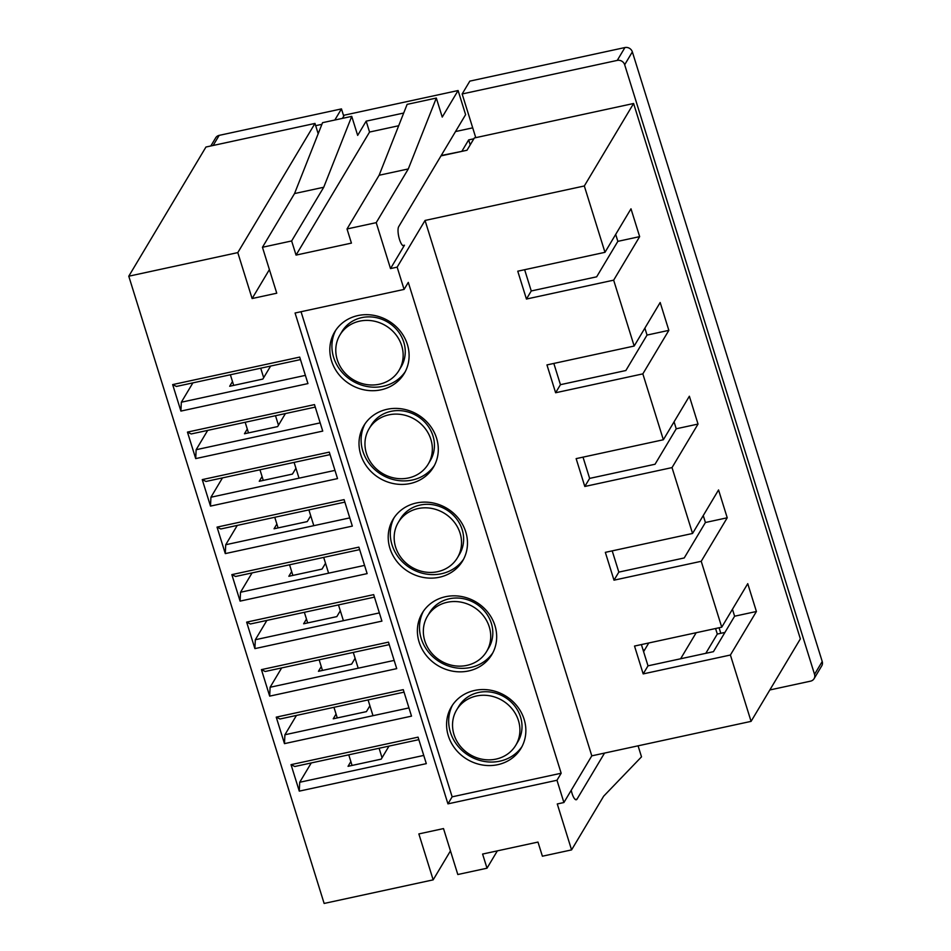 <?xml version="1.0" encoding="UTF-8"?>
<svg xmlns="http://www.w3.org/2000/svg" width="951" height="951" viewBox="0 0 951 951"><rect width="100%" height="100%" fill="white"/><g stroke="black" fill="none" stroke-linecap="round" stroke-linejoin="round"><path stroke-width="1.43" d="M399.028 370.367L401.132 366.848A34.438 31.514 -149.1 0 0 397.696 330.805A34.438 31.514 -149.1 0 0 361.737 317.634A34.438 31.514 -149.1 0 0 341.991 331.519L339.899 335.037A34.438 31.514 -149.1 0 0 343.335 371.068A34.438 31.514 -149.1 0 0 379.294 384.24A34.438 31.514 -149.1 0 0 399.028 370.367A34.438 31.514 -149.1 0 0 395.604 334.324A34.438 31.514 -149.1 0 0 359.644 321.153A34.438 31.514 -149.1 0 0 339.899 335.037M357.909 315.577A40.524 37.077 -149.1 0 0 334.681 331.911A40.524 37.077 -149.1 0 0 338.722 374.314A40.524 37.077 -149.1 0 0 381.03 389.815A40.524 37.077 -149.1 0 0 404.246 373.481A40.524 37.077 -149.1 0 0 400.216 331.079A40.524 37.077 -149.1 0 0 357.909 315.577M335.774 330.187A40.524 37.077 -149.1 0 0 341.516 371.663A40.524 37.077 -149.1 0 0 383.122 386.296A40.524 37.077 -149.1 0 0 405.245 371.698M428.223 464.076L430.316 460.569A34.438 31.514 -149.1 0 0 426.88 424.526A34.438 31.514 -149.1 0 0 390.92 411.355A34.438 31.514 -149.1 0 0 371.187 425.24L369.083 428.746A34.438 31.514 -149.1 0 0 372.519 464.789A34.438 31.514 -149.1 0 0 408.478 477.961A34.438 31.514 -149.1 0 0 428.223 464.076A34.438 31.514 -149.1 0 0 424.788 428.033A34.438 31.514 -149.1 0 0 388.828 414.862A34.438 31.514 -149.1 0 0 369.083 428.746M387.093 409.299A40.524 37.077 -149.1 0 0 363.864 425.632A40.524 37.077 -149.1 0 0 367.906 468.035A40.524 37.077 -149.1 0 0 410.214 483.524A40.524 37.077 -149.1 0 0 433.442 467.191A40.524 37.077 -149.1 0 0 429.4 424.788A40.524 37.077 -149.1 0 0 387.093 409.299M364.97 423.908A40.524 37.077 -149.1 0 0 370.712 465.372A40.524 37.077 -149.1 0 0 412.306 480.017A40.524 37.077 -149.1 0 0 434.441 465.408M515.787 745.227L517.891 741.709A34.438 31.514 -149.1 0 0 514.455 705.666A34.438 31.514 -149.1 0 0 478.496 692.494A34.438 31.514 -149.1 0 0 458.751 706.379L456.658 709.898A34.438 31.514 -149.1 0 0 460.082 745.929A34.438 31.514 -149.1 0 0 496.042 759.1A34.438 31.514 -149.1 0 0 515.787 745.227A34.438 31.514 -149.1 0 0 512.351 709.184A34.438 31.514 -149.1 0 0 476.392 696.013A34.438 31.514 -149.1 0 0 456.658 709.898M474.656 690.438A40.524 37.077 -149.1 0 0 451.44 706.771A40.524 37.077 -149.1 0 0 455.47 749.174A40.524 37.077 -149.1 0 0 497.777 764.675A40.524 37.077 -149.1 0 0 521.005 748.342A40.524 37.077 -149.1 0 0 516.964 705.939A40.524 37.077 -149.1 0 0 474.656 690.438M452.533 705.048A40.524 37.077 -149.1 0 0 458.275 746.523A40.524 37.077 -149.1 0 0 499.881 761.157A40.524 37.077 -149.1 0 0 522.004 746.559M486.603 651.506L488.695 648A34.438 31.514 -149.1 0 0 485.26 611.957A34.438 31.514 -149.1 0 0 449.3 598.785A34.438 31.514 -149.1 0 0 429.555 612.67L427.463 616.177A34.438 31.514 -149.1 0 0 430.898 652.22A34.438 31.514 -149.1 0 0 466.858 665.391A34.438 31.514 -149.1 0 0 486.603 651.506A34.438 31.514 -149.1 0 0 483.167 615.463A34.438 31.514 -149.1 0 0 447.208 602.292A34.438 31.514 -149.1 0 0 427.463 616.177M445.472 596.729A40.524 37.077 -149.1 0 0 422.244 613.062A40.524 37.077 -149.1 0 0 426.286 655.465A40.524 37.077 -149.1 0 0 468.593 670.954A40.524 37.077 -149.1 0 0 491.822 654.621A40.524 37.077 -149.1 0 0 487.78 612.218A40.524 37.077 -149.1 0 0 445.472 596.729M423.35 611.338A40.524 37.077 -149.1 0 0 429.091 652.802A40.524 37.077 -149.1 0 0 470.686 667.447A40.524 37.077 -149.1 0 0 492.808 652.838M457.407 557.797L459.511 554.278A34.438 31.514 -149.1 0 0 456.076 518.236A34.438 31.514 -149.1 0 0 420.116 505.064A34.438 31.514 -149.1 0 0 400.371 518.949L398.279 522.468A34.438 31.514 -149.1 0 0 401.714 558.499A34.438 31.514 -149.1 0 0 437.674 571.67A34.438 31.514 -149.1 0 0 457.407 557.797A34.438 31.514 -149.1 0 0 453.972 521.754A34.438 31.514 -149.1 0 0 418.012 508.583A34.438 31.514 -149.1 0 0 398.279 522.468M416.288 503.008A40.524 37.077 -149.1 0 0 393.06 519.341A40.524 37.077 -149.1 0 0 397.102 561.744A40.524 37.077 -149.1 0 0 439.398 577.245A40.524 37.077 -149.1 0 0 462.626 560.912A40.524 37.077 -149.1 0 0 458.584 518.509A40.524 37.077 -149.1 0 0 416.288 503.008M394.154 517.617A40.524 37.077 -149.1 0 0 399.895 559.093A40.524 37.077 -149.1 0 0 441.502 573.726A40.524 37.077 -149.1 0 0 463.624 559.129M680.619 658.77L696.18 632.724M705.797 653.325L717.304 634.067L715.568 628.528M643.601 651.649L648.772 642.983M644.719 649.783L643.126 650.127M724.924 632.415L717.304 634.067M440.991 155.881L466.989 150.246L474.335 137.966L633.604 103.493L800.362 638.87L751.076 721.369L591.795 755.843L563.907 802.525L557.274 803.964L571.575 849.897L542.391 856.209L537.981 842.075L482.597 854.057L487.007 868.204L497.361 850.86M388.995 746.107L381.22 759.136L348.042 766.316L350.86 761.596M322.734 431.1L195.704 458.596L187.454 432.099L314.484 404.603L322.734 431.1M352.334 526.105L225.292 553.601L217.042 527.116L344.084 499.62L352.334 526.105M381.922 621.122L254.892 648.618L246.642 622.132L373.672 594.637L381.922 621.122M411.521 716.139L284.48 743.634L276.23 717.149L403.272 689.653L411.521 716.139M426.31 763.641L299.28 791.137L291.03 764.652L418.06 737.156L426.31 763.641M396.722 668.636L269.68 696.132L261.43 669.635L388.472 642.139L396.722 668.636M367.134 573.619L240.092 601.115L231.842 574.63L358.884 547.134L367.134 573.619M337.534 478.603L210.492 506.098L202.242 479.613L329.284 452.117L337.534 478.603M307.946 383.586L180.904 411.082L172.654 384.596L299.696 357.1L307.946 383.586M402.796 245.572L404.484 245.203L390.516 268.586L376.216 222.653L347.02 228.965L351.43 243.111L296.046 255.094L291.636 240.96L262.452 247.272L294.537 193.564L323.732 187.252L291.636 240.96M318.181 133.722L314.983 123.428L205.951 147.025L128.777 276.206L237.798 252.609L252.11 298.543L276.753 293.205L262.452 247.272M128.777 276.206L324.136 903.45L433.169 879.853L418.856 833.92L443.511 828.583L457.811 874.516L487.007 868.204M390.516 268.586L397.149 267.148L404.092 289.413L295.072 313.01L447.945 803.857L556.977 780.26L563.907 802.525M347.02 228.965L379.116 175.257L408.3 168.945L376.216 222.653M379.116 175.257L407.123 104.372L436.319 98.06L408.3 168.945M294.537 193.564L322.555 122.679L351.739 116.367L323.732 187.252M342.408 118.388L344.333 115.166L458.097 90.535L442.239 117.08L436.319 98.06M398.683 125.746L369.559 132.046L366.159 121.157L357.671 135.387L351.739 116.367M366.159 121.157L403.7 113.038M633.604 103.493L584.318 185.98L425.049 220.454L397.149 267.148M301.039 311.714L452.141 796.831L561.161 773.234L408.288 282.388L404.092 289.413M561.161 773.234L556.977 780.26M425.049 220.454L591.795 755.843M404.484 245.203A10.128 2.924 -102.2 0 1 403.735 245.822A10.128 2.924 -102.2 0 1 399.087 238.012A10.128 2.924 -102.2 0 1 398.707 226.647L465.61 114.667L458.097 90.535M571.23 790.269A10.128 2.924 77.8 0 0 576.27 799.767A10.128 2.924 77.8 0 0 577.019 799.137L604.539 753.085M638.073 745.822L641.509 756.841L603.659 796.189L571.575 849.897M270.631 366.052L262.845 379.069L229.666 386.261L232.484 381.541M285.419 413.566L277.644 426.583L244.466 433.763L247.284 429.044M295.927 468.261L292.444 474.085L259.254 481.265L262.084 476.546M310.727 515.763L307.232 521.6L274.054 528.78L276.872 524.06M325.515 563.265L322.032 569.102L288.854 576.282L291.672 571.563M340.315 610.78L336.832 616.605L303.654 623.785L306.472 619.065M355.115 658.282L351.632 664.119L318.442 671.299L321.272 666.58M369.903 705.785L366.42 711.621L333.242 718.801L336.06 714.082M584.318 185.98L604.979 252.324L517.76 271.201L526.438 299.042L613.657 280.165L634.174 346.045L546.956 364.922L555.622 392.751L642.84 373.874L663.358 439.754L576.14 458.632L584.806 486.472L672.024 467.595L692.554 533.475L605.335 552.353L614.001 580.181L701.22 561.304L721.738 627.184L634.519 646.062L643.185 673.902L730.404 655.025L751.076 721.369M615.689 234.41L617.853 241.352L639.654 236.633L630.988 208.804L604.979 252.324M639.654 236.633L613.657 280.165M553.827 363.437L560.448 384.68L625.865 370.521L647.037 335.073L668.85 330.354L660.172 302.513L634.174 346.045M668.85 330.354L642.84 373.874M583.011 457.146L589.632 478.401L655.049 464.243L676.232 428.782L698.034 424.063L689.368 396.234L663.358 439.754M698.034 424.063L672.024 467.595M612.206 550.867L618.828 572.11L684.233 557.952L705.416 522.503L727.23 517.784L718.552 489.943L692.554 533.475M727.23 517.784L701.22 561.304M641.39 644.576L648.011 665.831L713.428 651.673L734.612 616.212L756.414 611.493L747.748 583.664L721.738 627.184M756.414 611.493L730.404 655.025M314.983 123.428L237.798 252.609M450.453 850.907L433.169 879.853M269.395 269.597L252.11 298.543M732.448 609.27L734.612 616.212M703.253 515.549L705.416 522.503M674.069 421.84L676.232 428.782M644.873 328.119L647.037 335.073M524.643 269.715L531.252 290.97L596.669 276.812L617.853 241.352M311.262 762.94L299.708 782.269L423.754 755.427M418.844 739.652L294.798 766.506L291.03 764.652M299.28 791.137L299.708 782.269M296.462 715.425L284.908 734.766L408.954 707.913M404.044 692.15L279.998 718.992L276.23 717.149M284.48 743.634L284.908 734.766M281.662 667.923L270.108 687.264L394.166 660.41M389.244 644.635L265.198 671.489L261.43 669.635M269.68 696.132L270.108 687.264M266.874 620.421L255.32 639.75L379.366 612.908M374.456 597.133L250.398 623.975L246.642 622.132M254.892 648.618L255.32 639.75M252.074 572.906L240.52 592.247L364.566 565.393M359.656 549.619L235.61 576.472L231.842 574.63M240.092 601.115L240.52 592.247M237.274 525.404L225.72 544.745L349.766 517.891M344.856 502.116L220.81 528.97L217.042 527.116M225.292 553.601L225.72 544.745M222.475 477.889L210.932 497.23L334.978 470.388M330.056 454.614L206.01 481.456L202.242 479.613M210.492 506.098L210.932 497.23M207.687 430.387L196.132 449.728L320.178 422.874M315.268 407.099L191.21 433.953L187.454 432.099M195.704 458.596L196.132 449.728M192.887 382.884L181.332 402.214L305.378 375.372M300.468 359.597L176.422 386.439L172.654 384.596M180.904 411.082L181.332 402.214M452.141 796.831L447.945 803.857M589.632 478.401L584.806 486.472M618.828 572.11L614.001 580.181M648.011 665.831L643.185 673.902M560.448 384.68L555.622 392.751M531.252 290.97L526.438 299.042M369.559 132.046L296.046 255.094M472.706 127.838L455.517 131.559M720.81 633.307L719.087 627.767M769.835 689.962L810.597 681.142A6.075 5.563 -149.1 0 0 814.543 674.342L624.676 64.739A6.075 5.563 -149.1 0 0 617.258 60.4L462.15 93.971L475.762 137.657M473.848 138.775L468.665 139.904L470.21 144.861M321.902 124.319L315.673 125.675M617.258 60.4L624.926 47.55L469.83 81.12L462.15 93.971M624.926 47.55A6.075 5.563 30.9 0 1 632.356 51.889L624.676 64.739M814.543 674.342L822.223 661.504L632.356 51.889M822.223 661.504A6.075 5.563 30.9 0 1 821.759 665.843L814.08 678.693M334.823 120.028L341.468 108.901L219.17 135.375L213.143 145.467M210.813 145.978L215.687 137.824A6.075 5.563 30.9 0 1 219.17 135.375M343.727 116.165L341.468 108.901M462.138 151.304L441.216 155.5M462.043 150.995L468.665 139.904M379.092 748.259L382.04 757.745M260.717 368.203L263.677 377.69M275.505 415.706L278.465 425.204M230.38 374.765L233.684 385.381M245.168 422.268L248.484 432.895M259.968 469.782L263.272 480.398M274.768 517.285L278.072 527.912M289.568 564.799L292.872 575.414M304.356 612.301L307.672 622.917M319.156 659.804L322.46 670.431M333.956 707.318L337.26 717.934M348.755 754.821L352.06 765.436M368.085 699.924L372.97 715.604M353.285 652.422L358.194 668.196M338.485 604.919L343.406 620.682M323.697 557.405L328.606 573.18M308.897 509.902L313.806 525.677M294.097 462.388L299.018 478.163M575.331 799.506L577.019 799.137"/></g></svg>
